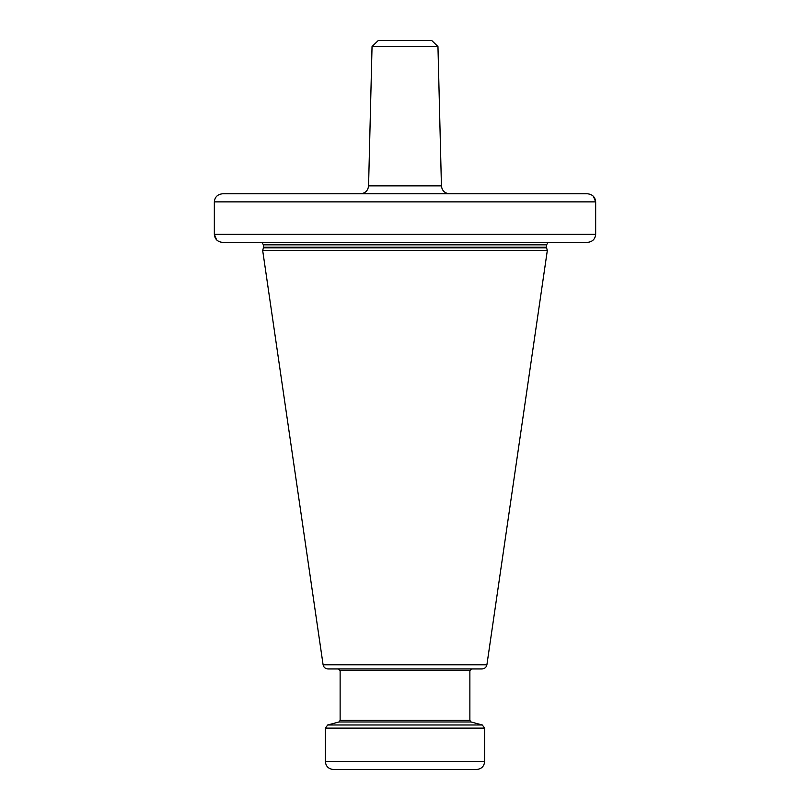 <?xml version="1.0" encoding="UTF-8"?>
<svg xmlns="http://www.w3.org/2000/svg" width="810" height="810" viewBox="0 0 810 810"><rect width="100%" height="100%" fill="white"/><g stroke="black" fill="none" stroke-linecap="round" stroke-linejoin="round"><path stroke-width="1.21" d="M216.584 239.821L214.336 234.303L214.417 200.698M222.75 193.762C217.627 194.248 214.822 196.952 214.336 201.872L214.336 234.303C214.822 239.233 217.627 241.937 222.75 242.413L587.25 242.413C592.373 241.927 595.178 239.223 595.664 234.303L595.664 201.872C595.178 196.941 592.373 194.238 587.25 193.762L222.75 193.762L587.25 193.762M593.416 196.354L595.664 201.872L214.336 201.872M222.75 242.413L405 242.413M214.336 234.303L595.664 234.303L595.583 235.477M587.25 242.413L548.127 242.413M263.412 247.809L262.683 250.523L547.317 250.523L546.588 247.809L263.412 247.809L263.493 244.843L546.507 244.843L548.127 242.554M486.901 664.787L323.099 664.787C323.676 667.359 325.286 668.746 327.918 668.949L482.082 668.949C484.714 668.746 486.324 667.359 486.901 664.787L547.317 250.523M405 668.949L362.424 668.949M469.871 670.569L469.871 720.414L340.129 720.414L340.129 670.569L469.871 670.569L471.491 668.949L447.576 668.949M325.326 761.39L484.674 761.39C484.188 766.321 481.484 769.014 476.563 769.5L333.436 769.5C328.516 769.014 325.812 766.321 325.326 761.39L325.326 728.109L484.674 728.109L482.264 724.98L327.736 724.98L325.326 728.109M463.786 769.5L405 769.5M372.043 46.575L378.28 40.5L431.72 40.5L437.957 46.575L372.043 46.575L368.57 185.855C367.993 190.674 365.29 193.306 360.46 193.762M263.493 247.182L546.507 247.182L546.507 244.843M469.871 720.414L471.076 721.983L338.924 721.983L340.129 720.414M368.57 185.855L441.43 185.855C442.007 190.674 444.71 193.306 449.54 193.762M261.873 242.554L263.493 244.843M546.507 247.182L546.588 247.809M323.099 664.787L262.683 250.523M340.129 670.569L338.509 668.949M471.076 721.983L482.264 724.98M338.924 721.983L327.736 724.98M484.674 761.39L484.674 728.109M437.957 46.575L441.43 185.855"/></g></svg>
